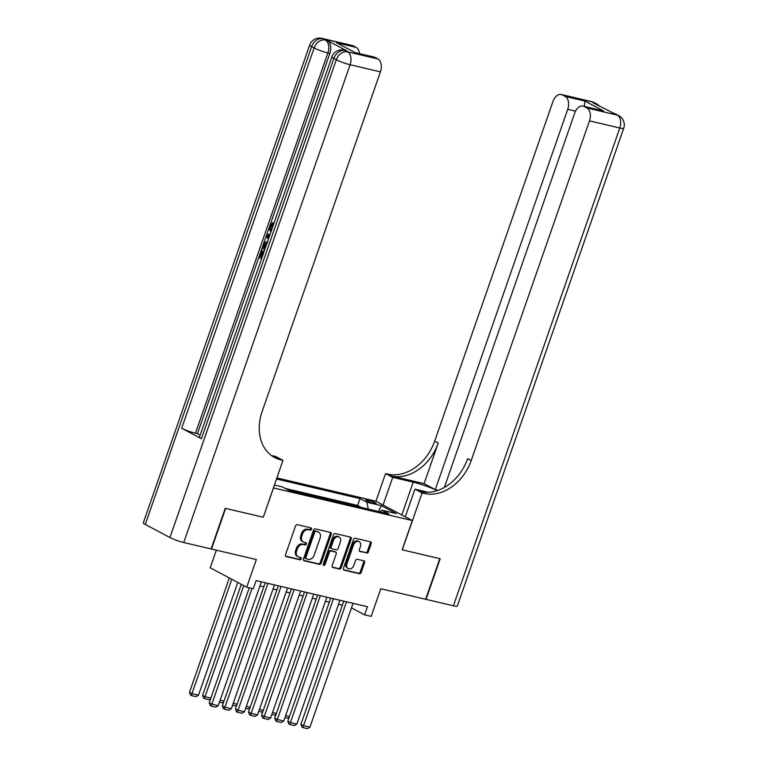 <?xml version="1.0" encoding="UTF-8"?>
<svg xmlns="http://www.w3.org/2000/svg" width="767" height="767" viewBox="0 0 767 767"><rect width="100%" height="100%" fill="white"/><g stroke="black" fill="none" stroke-linecap="round" stroke-linejoin="round"><path stroke-width="1.15" d="M311.546 529.211A1.189 0.911 118 0 0 311.038 527.888L297.375 524.676A1.707 1.304 118 0 0 295.535 525.97L285.535 554.685A1.707 1.304 118 0 0 286.264 556.583L299.926 559.785A1.189 0.911 118 0 0 300.702 557.551L298.938 557.139A5.446 4.171 118 0 1 298.162 556.852A5.446 4.171 118 0 1 296.599 551.07L297.433 548.673A5.446 4.171 118 0 1 303.329 544.541L305.093 544.953A1.189 0.911 118 0 0 305.87 542.72L304.106 542.307A5.446 4.171 118 0 1 303.329 542.01A5.446 4.171 118 0 1 301.767 536.238L302.601 533.842A5.446 4.171 118 0 1 308.497 529.7L310.261 530.122A1.189 0.911 118 0 0 311.546 529.211M303.329 542.01L302.342 541.492A5.446 4.171 118 0 1 300.779 535.711L301.613 533.314A5.446 4.171 118 0 1 307.509 529.182L309.274 529.594A1.189 0.911 118 0 0 310.549 527.773M285.65 556.142L298.938 559.268A1.189 0.911 118 0 0 300.213 557.436M298.162 556.852L297.174 556.324A5.446 4.171 118 0 1 295.611 550.543L296.445 548.156A5.446 4.171 118 0 1 302.342 544.014L304.106 544.426A1.189 0.911 118 0 0 305.381 542.605M367.796 500.017A5.551 0.709 19.2 0 0 365.706 499.863A5.551 0.709 19.2 0 0 368.505 501.522A5.551 0.709 19.2 0 0 374.114 503.373A5.551 0.709 19.2 0 0 376.194 503.516A5.551 0.709 19.2 0 0 373.395 501.867A5.551 0.709 19.2 0 0 367.796 500.017M366.549 553.074A1.707 1.304 118 0 0 368.39 551.78L371.199 543.717A1.707 1.304 118 0 0 370.471 541.828L355.294 538.261A1.707 1.304 118 0 0 353.453 539.556L343.453 568.27A1.707 1.304 118 0 0 344.191 570.169L359.359 573.726A1.707 1.304 118 0 0 361.199 572.431L364.584 562.7A1.707 1.304 118 0 0 363.855 560.811L357.364 559.287A1.707 1.304 118 0 0 355.524 560.581L353.846 565.404A4.554 3.48 118 0 1 348.266 568.615A4.554 3.48 118 0 1 346.962 563.793L353.549 544.886A4.554 3.48 118 0 1 359.129 541.665A4.554 3.48 118 0 1 360.423 546.497L359.33 549.651A1.707 1.304 118 0 0 360.059 551.55L365.562 552.547A1.707 1.304 118 0 0 367.403 551.252L370.212 543.199A1.707 1.304 118 0 0 370.106 541.742M273.483 487.985L263.292 517.236L225.642 508.406L211.491 549.038L256.351 559.555L246.734 587.186L253.283 588.72L256.111 580.6L367.441 606.707L364.613 614.837L371.161 616.371L380.787 588.749L425.647 599.267L439.798 558.644L402.138 549.805L412.32 520.553L273.359 487.927M331.21 534.34A1.707 1.304 118 0 0 330.481 532.442L315.314 528.885A1.707 1.304 118 0 0 313.473 530.179L303.473 558.894A1.707 1.304 118 0 0 304.202 560.792L319.379 564.349A1.707 1.304 118 0 0 321.22 563.055L331.21 534.34L330.232 533.822A1.707 1.304 118 0 0 330.117 532.356M335.304 533.573L350.481 537.13A1.707 1.304 118 0 1 351.209 539.028L341.21 567.743A1.707 1.304 118 0 1 339.369 569.037L332.878 567.513A1.707 1.304 118 0 1 332.14 565.615L336.195 553.975A1.707 1.304 118 0 0 335.467 552.077L331.162 551.07A1.707 1.304 118 0 0 329.321 552.365L325.103 564.483A1.189 0.911 118 0 1 323.3 564.061L333.463 534.867A1.707 1.304 118 0 1 335.304 533.573M360.873 507.342L353.683 505.654M347.777 504.274L340.586 502.586M334.68 501.206L327.49 499.518M321.584 498.128L314.393 496.441M308.487 495.06L301.287 493.373M295.381 491.983L288.67 490.228M276.839 477.946L375.801 501.158L412.32 520.553M360.931 507.179L357.633 505.424L360.011 498.598L276.465 479.001M360.011 498.598L366.914 502.27L381.324 505.645L396.328 513.612L381.918 510.237L388.831 513.9L289.284 490.554L282.371 486.882L274.375 485.012M295.448 491.82L296.052 492.146M308.545 494.888L309.149 495.214M321.641 497.965L322.245 498.282M334.738 501.033L335.352 501.359M347.834 504.111L348.448 504.427M357.633 505.424L285.362 488.474M216.342 550.179L210.206 567.791L246.734 587.186M351.478 607.867L364.613 614.837M259.955 585.902L263.8 586.803M273.052 588.97L276.897 589.871M286.149 592.047L289.993 592.949M299.245 595.115L303.09 596.017M312.342 598.183L316.186 599.094M325.448 601.261L329.292 602.162M338.544 604.329L342.389 605.23M381.918 510.237L379.751 511.771M368.246 509.077L366.914 502.27M381.324 505.645L378.505 511.484M263.292 517.236L282.975 460.334L280.741 459.807A43.374 33.182 -62 0 1 274.548 457.487A43.374 33.182 -62 0 1 262.151 411.495L380.432 71.849L350.107 64.735L183.725 542.518L211.098 548.942L225.249 508.32L263.167 517.207M303.579 560.351L318.391 563.822A1.707 1.304 118 0 0 320.232 562.527L330.232 533.822M315.946 531.454A1.189 0.911 118 0 0 314.662 532.356L305.88 557.561A1.189 0.911 118 0 0 306.397 558.884L308.257 559.325A5.446 4.171 118 0 0 314.154 555.183L320.146 537.955A5.446 4.171 118 0 0 318.593 532.183A5.446 4.171 118 0 0 317.816 531.886L314.959 530.927A1.189 0.911 118 0 0 313.674 531.838L314.662 532.356M305.41 558.366A1.189 0.911 118 0 1 304.892 557.034L313.674 531.838M318.593 532.183L317.605 531.656A5.446 4.171 118 0 0 316.829 531.368L317.816 531.886M314.959 530.927L316.829 531.368M332.255 567.081L338.381 568.51A1.707 1.304 118 0 0 340.222 567.216L350.222 538.511A1.707 1.304 118 0 0 350.116 537.053M334.939 551.799A1.707 1.304 118 0 0 334.479 551.55L330.174 550.543A1.707 1.304 118 0 0 328.334 551.837L324.115 563.956L325.103 564.483M323.262 564.838A1.189 0.911 118 0 0 324.115 563.956M340.404 541.886A4.554 3.48 118 0 0 339.1 537.063A4.554 3.48 118 0 0 333.53 540.275L331.21 546.938A1.707 1.304 118 0 0 331.938 548.836L336.243 549.843A1.707 1.304 118 0 0 338.084 548.549L340.404 541.886M339.1 537.063L338.113 536.536A4.554 3.48 118 0 0 332.542 539.757L333.53 540.275M330.951 548.309A1.707 1.304 118 0 1 330.222 546.411L332.542 539.757M359.435 551.109L365.562 552.547M359.129 541.665L358.141 541.147A4.554 3.48 118 0 0 352.561 544.359L353.549 544.886M348.266 568.615L347.278 568.098A4.554 3.48 118 0 1 345.975 563.266L352.561 544.359M343.568 569.728L358.371 573.208A1.707 1.304 118 0 0 360.212 571.914L363.606 562.182A1.707 1.304 118 0 0 363.491 560.725M229.323 577.944L189.487 692.323L191.961 693.636L231.787 579.258M237.77 582.431L198.509 695.17L196.045 696.666L191.462 695.583L190.475 695.065L189.487 692.323M191.462 695.583L191.961 693.636L198.509 695.17M261.365 581.827L218.25 705.659L211.702 704.116L209.228 702.812L210.216 705.544L211.203 706.071L251.988 588.423M249.285 587.781L209.228 702.812M218.25 705.659L215.786 707.145L211.203 706.071M271.269 231.682C269.476 230.646 268.996 228.624 269.84 225.594L272.87 222.756L273.924 222.996L273.771 223.734M273.618 224.472L271.547 226.275L271.729 229.601M261.557 258.815L258.863 257.386L261.259 250.512L262.985 251.116L261.077 256.619L261.94 257.079M347.077 50.986L345.112 50.526A10.412 6.577 -76.8 0 0 344.095 50.143L346.061 50.603A10.412 6.577 103.2 0 1 347.077 50.986L327.336 40.507A10.412 6.577 103.2 0 1 329.858 53.402L327.892 52.942L195.47 433.221A10.412 1.323 -160.8 0 1 181.683 428.235L201.424 438.714A10.412 1.323 -160.8 0 1 199.458 437.132L331.881 56.854A10.412 1.323 19.2 0 0 333.856 58.436L201.424 438.714M200.158 435.129L197.435 433.681L269.581 226.495M270.185 224.76L329.858 53.402M282.975 460.334L275.813 456.528L271.374 455.493M355.236 52.626L336.492 42.779L356.137 47.391L353.223 45.847L322.907 38.733L327.336 40.507M356.137 47.391A10.412 6.577 103.2 0 1 359.502 53.623M181.683 428.235L314.115 47.947L311.651 46.643A10.412 7.967 118 0 1 322.907 38.733A10.412 6.577 -76.8 0 0 321.881 38.35L352.206 45.464A10.412 6.577 103.2 0 1 353.223 45.847M183.725 542.518A10.412 1.323 -160.8 0 1 169.938 537.533L145.26 524.436A10.412 1.323 -160.8 0 1 143.295 522.854L309.676 45.061A10.412 1.323 19.2 0 0 311.651 46.643L145.26 524.436M336.492 42.779L355.255 52.635L373.97 57.017A10.412 6.577 103.2 0 1 374.986 57.4L355.342 52.798M169.938 537.533L336.32 59.74L333.856 58.436A10.412 7.967 118 0 1 345.112 50.526L347.576 51.84L377.901 58.954L374.986 57.4M377.901 58.954A10.412 6.577 103.2 0 1 380.432 71.849M197.435 433.681L195.47 433.221M280.741 459.807L277.194 457.918A43.374 33.182 -62 0 1 272.812 456.47M261.259 250.512L261.94 250.867L260.023 256.37L261.844 257.338L263.838 252.257M260.023 256.37L261.077 256.619M261.94 250.867L262.985 251.116M264.692 249.812L261.998 248.383L263.158 245.047L264.759 242.18L267.712 241.941M267.961 241.883L267.472 241.816M267.223 243.302L264.529 243.848L263.848 245.392L263.158 247.367L265.171 248.441M264.529 243.848L265.583 244.098L266.993 243.206L266.465 243.014M263.158 247.367L265.257 248.172M265.583 244.098L264.212 247.616M263.848 245.392L264.893 245.641M268.354 239.285L266.274 236.092L266.82 234.549L270.118 234.213M269.668 235.527L267.232 235.68L268.814 237.971M268.095 236.926L269.092 237.166M269.706 235.833L268.277 235.929L269.14 237.176M267.232 235.68L268.277 235.929M272.87 222.756L272.573 224.223L270.502 226.025L271.547 226.275M270.502 226.025C269.946 228.23 270.358 229.649 271.748 230.301M272.573 224.223L273.522 224.443M591.578 101.608A10.412 10.412 0 0 1 594.08 102.548A10.412 7.967 118 0 0 592.594 101.992L562.278 94.878A10.412 6.577 -76.8 0 0 561.252 94.494L591.578 101.608A10.412 6.577 103.2 0 1 592.594 101.992L595.067 103.305L593.102 102.845L617.272 115.098A10.412 6.577 103.2 0 1 619.803 127.993L589.478 120.879A10.412 6.577 -76.8 0 0 586.947 107.984L617.272 115.098A10.412 7.967 -62 0 1 618.758 115.654A10.412 10.412 0 0 1 623.705 128.271A10.412 1.323 19.2 0 1 619.803 127.993L453.412 605.786L426.04 599.363L440.191 558.731L402.272 549.834L422.08 492.96L424.304 493.478A43.374 33.182 118 0 0 471.197 460.536L589.478 120.879M437.257 490.621A19.52 2.483 19.2 0 0 413.212 482.175L392.714 477.362L385.552 473.565L387.786 474.092A43.374 33.182 118 0 0 434.678 441.14L552.959 101.484A10.412 6.577 -76.8 0 1 561.252 94.494M405.283 516.814L414.918 489.154L428.264 492.289M414.918 489.154L422.08 492.96M438.216 490.295L435.282 489.605L567.714 109.326A10.412 6.577 -76.8 0 0 565.183 96.431L584.837 101.033L603.687 111.042L583.016 106.057A10.412 6.577 -76.8 0 0 574.723 113.046L444.333 487.476M424.084 483.651L391.333 475.971A43.374 33.182 118 0 0 438.225 443.029L424.084 483.651L435.282 489.605M603.687 111.042L584.042 106.44L586.947 107.984M584.042 106.44A10.412 6.577 -76.8 0 0 583.016 106.057M623.705 128.271L457.324 606.064A10.412 1.323 -160.8 0 1 453.412 605.786M383.078 505.022L392.714 477.362M375.926 501.225L385.552 473.565M562.278 94.878L565.183 96.431M424.304 493.478L420.747 491.589A43.374 33.182 118 0 0 467.64 458.647L471.197 460.536M584.368 106.373L584.837 101.033M241.279 584.291L202.593 695.401L205.057 696.704L243.753 585.604M210.609 698.852L209.151 699.734L204.559 698.66L205.057 696.704L210.877 698.075M204.559 698.66L203.571 698.133L202.593 695.401M220.129 700.242L223.974 701.143M223.705 701.92L222.248 702.802L219.467 702.15M233.226 703.32L237.08 704.221M236.811 704.988L235.344 705.88L232.564 705.228M246.332 706.388L250.176 707.289M249.908 708.066L248.441 708.948L245.661 708.296M274.471 584.905L231.346 708.727L224.798 707.193L222.334 705.88L223.312 708.612L224.3 709.139L267.913 583.371M265.219 582.728L222.334 705.88M231.346 708.727L228.892 710.213L224.3 709.139M287.567 587.973L244.443 711.795L237.895 710.261L235.431 708.957L236.418 711.69L237.406 712.217L281.019 586.439M278.316 585.806L235.431 708.957M244.443 711.795L241.989 713.291L237.406 712.217M300.664 591.05L257.539 714.873L250.991 713.339L248.527 712.025L249.515 714.758L250.502 715.285L294.116 589.507M291.412 588.874L248.527 712.025M257.539 714.873L255.085 716.359L250.502 715.285M313.761 594.118L270.646 717.941L264.088 716.407L261.624 715.093L262.611 717.835L263.599 718.353L307.212 592.584M304.509 591.951L261.624 715.093M270.646 717.941L268.182 719.436L263.599 718.353M259.428 709.465L263.273 710.367M263.004 711.134L261.537 712.025L258.757 711.373M326.857 597.196L283.742 721.018L277.194 719.484L274.72 718.171L275.708 720.903L276.695 721.431L320.309 595.652M317.605 595.019L274.72 718.171M283.742 721.018L281.278 722.504L276.695 721.431M272.525 712.533L276.369 713.435M276.101 714.211L274.644 715.093L271.863 714.441M339.954 600.264L296.839 724.086L290.29 722.552L287.817 721.239L288.804 723.981L289.792 724.499L333.405 598.73M330.702 598.097L287.817 721.239M296.839 724.086L294.375 725.582L289.792 724.499M285.621 715.611L289.466 716.512M289.197 717.279L287.74 718.171L284.96 717.519M353.06 603.332L309.935 727.164L303.387 725.62L300.923 724.316L301.91 727.049L302.898 727.576L346.511 601.798M343.808 601.165L300.923 724.316M309.935 727.164L307.481 728.65L302.898 727.576M307.509 529.182L308.497 529.7M301.613 533.314L302.601 533.842M300.779 535.711L301.767 536.238M304.106 544.426L305.093 544.953M302.342 544.014L303.329 544.541M296.445 548.156L297.433 548.673M295.611 550.543L296.599 551.07M298.938 559.268L299.926 559.785M309.274 529.594L310.261 530.122M320.232 562.527L321.22 563.055M318.391 563.822L319.379 564.349M304.892 557.034L305.88 557.561M350.222 538.511L351.209 539.028M340.222 567.216L341.21 567.743M338.381 568.51L339.369 569.037M334.479 551.55L335.467 552.077M330.174 550.543L331.162 551.07M328.334 551.837L329.321 552.365M330.222 546.411L331.21 546.938M345.975 563.266L346.962 563.793M363.606 562.182L364.584 562.7M360.212 571.914L361.199 572.431M358.371 573.208L359.359 573.726M370.212 543.199L371.199 543.717M367.403 551.252L368.39 551.78M327.892 52.942A10.412 6.577 -76.8 0 0 325.371 40.047A10.412 7.967 -62 0 0 314.115 47.947A10.412 1.323 19.2 0 0 327.892 52.942M350.107 64.735A10.412 6.577 -76.8 0 0 347.576 51.84A10.412 7.967 -62 0 0 336.32 59.74A10.412 1.323 19.2 0 0 350.107 64.735M268.661 235.594L269.572 235.805M391.333 475.971L387.786 474.092M438.225 443.029L434.678 441.14M575.518 111.157L567.714 109.326M613.782 113.401A10.412 6.577 103.2 0 1 614.808 113.784A10.412 7.967 118 0 1 616.294 114.341A10.412 10.412 0 0 0 613.782 113.401L612.354 113.065M599.573 106.277A10.412 10.412 0 0 0 596.553 103.861A10.412 7.967 -62 0 0 595.067 103.305A10.412 6.577 103.2 0 1 596.745 104.782M401.793 514.964L413.212 482.175M305.237 558.299L306.225 558.827M334.728 551.646L335.716 552.163M330.711 548.223L331.699 548.741M321.881 38.35A10.412 10.412 0 0 0 309.676 45.061M344.095 50.143A10.412 10.412 0 0 0 331.881 56.854M616.294 114.341L618.758 115.654M594.08 102.548L596.553 103.861"/></g></svg>
